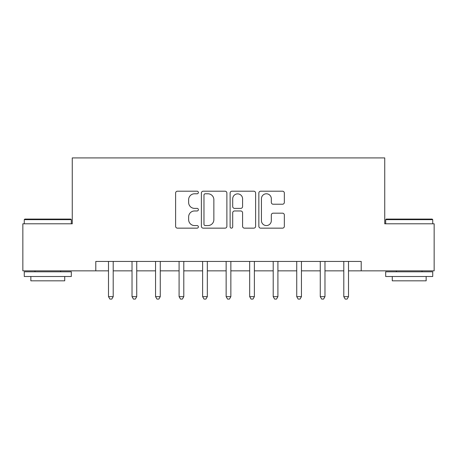 <?xml version="1.0" encoding="UTF-8"?>
<svg xmlns="http://www.w3.org/2000/svg" width="457" height="457" viewBox="0 0 457 457"><rect width="100%" height="100%" fill="white"/><g stroke="black" fill="none" stroke-linecap="round" stroke-linejoin="round"><path stroke-width="0.69" d="M198.384 192.494A1.291 1.291 0 0 0 197.087 191.197L177.459 191.197A1.845 1.845 0 0 0 175.608 193.048L175.608 226.306A1.845 1.845 0 0 0 177.459 228.152L197.087 228.152A1.291 1.291 0 0 0 198.384 226.861A1.291 1.291 0 0 0 197.087 225.564L194.551 225.564A5.912 5.912 0 0 1 188.638 219.651L188.638 216.881A5.912 5.912 0 0 1 194.551 210.968L197.087 210.968A1.291 1.291 0 0 0 198.384 209.677A1.291 1.291 0 0 0 197.087 208.381L194.551 208.381A5.912 5.912 0 0 1 188.638 202.468L188.638 199.698A5.912 5.912 0 0 1 194.551 193.785L197.087 193.785A1.291 1.291 0 0 0 198.384 192.494M282.5 204.228A1.845 1.845 0 0 0 284.345 202.377L284.345 193.048A1.845 1.845 0 0 0 282.5 191.197L260.696 191.197A1.845 1.845 0 0 0 258.851 193.048L258.851 226.306A1.845 1.845 0 0 0 260.696 228.152L282.5 228.152A1.845 1.845 0 0 0 284.345 226.306L284.345 215.036A1.845 1.845 0 0 0 282.5 213.185L273.166 213.185A1.845 1.845 0 0 0 271.321 215.036L271.321 220.622A4.941 4.941 0 0 1 266.38 225.564A4.941 4.941 0 0 1 261.433 220.622L261.433 198.726A4.941 4.941 0 0 1 266.38 193.785A4.941 4.941 0 0 1 271.321 198.726L271.321 202.377A1.845 1.845 0 0 0 273.166 204.228L282.5 204.228M95.793 270.852L22.85 270.852L22.85 223.793L72.263 223.793L72.263 157.911L384.737 157.911L384.737 223.793L434.15 223.793L434.15 270.852L361.207 270.852L361.207 261.444L95.793 261.444L95.793 270.852L108.498 270.852M226.883 193.048A1.845 1.845 0 0 0 225.038 191.197L203.234 191.197A1.845 1.845 0 0 0 201.383 193.048L201.383 226.306A1.845 1.845 0 0 0 203.234 228.152L225.038 228.152A1.845 1.845 0 0 0 226.883 226.306L226.883 193.048M231.962 191.197L253.766 191.197A1.845 1.845 0 0 1 255.617 193.048L255.617 226.306A1.845 1.845 0 0 1 253.766 228.152L244.438 228.152A1.845 1.845 0 0 1 242.587 226.306L242.587 212.819A1.845 1.845 0 0 0 240.742 210.968L234.55 210.968A1.845 1.845 0 0 0 232.704 212.819L232.704 226.861A1.291 1.291 0 0 1 231.408 228.152A1.291 1.291 0 0 1 230.117 226.861L230.117 193.048A1.845 1.845 0 0 1 231.962 191.197M113.205 270.852L132.027 270.852M136.734 270.852L155.557 270.852M160.264 270.852L179.087 270.852M183.794 270.852L202.617 270.852M207.324 270.852L226.146 270.852M230.854 270.852L249.676 270.852M254.383 270.852L273.206 270.852M277.913 270.852L296.736 270.852M301.443 270.852L320.266 270.852M324.973 270.852L343.795 270.852M348.502 270.852L361.207 270.852M205.267 193.785A1.291 1.291 0 0 0 203.971 195.082L203.971 224.273A1.291 1.291 0 0 0 205.267 225.564L207.946 225.564A5.912 5.912 0 0 0 213.859 219.651L213.859 199.698A5.912 5.912 0 0 0 207.946 193.785L205.267 193.785M242.587 198.824A4.941 4.941 0 0 0 237.646 193.877A4.941 4.941 0 0 0 232.704 198.824L232.704 206.535A1.845 1.845 0 0 0 234.55 208.381L240.742 208.381A1.845 1.845 0 0 0 242.587 206.535L242.587 198.824M113.439 261.444L113.342 261.678A1.885 1.885 0 0 0 113.205 262.381L113.205 296.644L108.498 296.644L108.498 262.381A1.885 1.885 0 0 0 108.36 261.678L108.269 261.444M113.205 296.644L111.794 299.089L109.909 299.089L108.498 296.644M136.969 261.444L136.871 261.678A1.885 1.885 0 0 0 136.734 262.381L136.734 296.644L132.027 296.644L132.027 262.381A1.885 1.885 0 0 0 131.89 261.678L131.799 261.444M136.734 296.644L135.323 299.089L133.438 299.089L132.027 296.644M160.498 261.444L160.401 261.678A1.885 1.885 0 0 0 160.264 262.381L160.264 296.644L155.557 296.644L155.557 262.381A1.885 1.885 0 0 0 155.42 261.678L155.329 261.444M160.264 296.644L158.853 299.089L156.968 299.089L155.557 296.644M184.028 261.444L183.931 261.678A1.885 1.885 0 0 0 183.794 262.381L183.794 296.644L179.087 296.644L179.087 262.381A1.885 1.885 0 0 0 178.95 261.678L178.853 261.444M183.794 296.644L182.383 299.089L180.498 299.089L179.087 296.644M207.558 261.444L207.461 261.678A1.885 1.885 0 0 0 207.324 262.381L207.324 296.644L202.617 296.644L202.617 262.381A1.885 1.885 0 0 0 202.48 261.678L202.382 261.444M207.324 296.644L205.913 299.089L204.028 299.089L202.617 296.644M24.827 219.086L70.755 219.086L71.321 219.651L24.261 219.651L24.827 219.086M47.791 276.502L24.261 276.502L24.261 271.795L71.321 271.795L71.321 276.502L47.791 276.502M64.734 276.502L64.734 280.832L30.848 280.832L30.848 276.502M386.245 219.086L432.173 219.086L432.739 219.651L385.679 219.651L386.245 219.086M409.209 276.502L385.679 276.502L385.679 271.795L432.739 271.795L432.739 276.502L409.209 276.502M426.153 276.502L426.153 280.832L392.266 280.832L392.266 276.502M231.088 261.444L230.991 261.678A1.885 1.885 0 0 0 230.854 262.381L230.854 296.644L226.146 296.644L226.146 262.381A1.885 1.885 0 0 0 226.009 261.678L225.912 261.444M230.854 296.644L229.443 299.089L227.557 299.089L226.146 296.644M254.618 261.444L254.52 261.678A1.885 1.885 0 0 0 254.383 262.381L254.383 296.644L249.676 296.644L249.676 262.381A1.885 1.885 0 0 0 249.539 261.678L249.442 261.444M254.383 296.644L252.972 299.089L251.087 299.089L249.676 296.644M278.147 261.444L278.05 261.678A1.885 1.885 0 0 0 277.913 262.381L277.913 296.644L273.206 296.644L273.206 262.381A1.885 1.885 0 0 0 273.069 261.678L272.972 261.444M277.913 296.644L276.502 299.089L274.617 299.089L273.206 296.644M301.671 261.444L301.58 261.678A1.885 1.885 0 0 0 301.443 262.381L301.443 296.644L296.736 296.644L296.736 262.381A1.885 1.885 0 0 0 296.599 261.678L296.502 261.444M301.443 296.644L300.032 299.089L298.147 299.089L296.736 296.644M325.201 261.444L325.11 261.678A1.885 1.885 0 0 0 324.973 262.381L324.973 296.644L320.266 296.644L320.266 262.381A1.885 1.885 0 0 0 320.129 261.678L320.031 261.444M324.973 296.644L323.562 299.089L321.677 299.089L320.266 296.644M348.731 261.444L348.64 261.678A1.885 1.885 0 0 0 348.502 262.381L348.502 296.644L343.795 296.644L343.795 262.381A1.885 1.885 0 0 0 343.658 261.678L343.561 261.444M348.502 296.644L347.092 299.089L345.206 299.089L343.795 296.644M24.261 223.793L24.261 219.651M34.989 271.795L34.989 270.852M60.592 271.795L60.592 270.852M71.321 223.793L71.321 219.651M385.679 223.793L385.679 219.651M396.408 271.795L396.408 270.852M422.011 271.795L422.011 270.852M432.739 223.793L432.739 219.651"/></g></svg>
